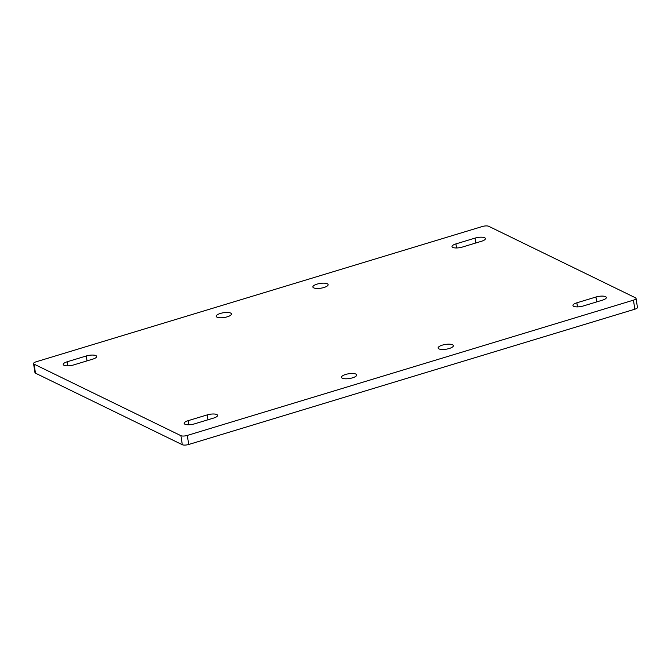 <?xml version="1.0" encoding="UTF-8"?>
<svg xmlns="http://www.w3.org/2000/svg" width="671" height="671" viewBox="0 0 671 671"><rect width="100%" height="100%" fill="white"/><g stroke="black" fill="none" stroke-linecap="round" stroke-linejoin="round"><path stroke-width="1.01" d="M633.432 300.163L187.301 435.437A4.814 1.501 171.1 0 1 180.893 435.672L34.062 364.135A4.814 1.501 171.1 0 1 33.55 363.59A4.814 1.501 171.1 0 1 36.15 361.795L482.281 226.521A4.814 1.501 171.1 0 1 488.689 226.278L635.521 297.823A4.814 1.501 171.1 0 1 636.033 298.36A4.814 1.501 171.1 0 1 633.432 300.163L634.85 309.205A4.814 1.501 171.1 0 0 637.45 307.41L636.033 298.36M187.301 435.437L188.719 444.479A4.814 1.501 171.1 0 1 182.311 444.722L35.479 373.177A4.814 1.501 171.1 0 1 34.967 372.64L33.55 363.59M188.719 444.479L634.85 309.205M342.277 378.201A7.708 2.407 171.1 0 1 341.464 377.337A7.708 2.407 171.1 0 1 347.125 374.066A7.708 2.407 171.1 0 1 355.873 374.082A7.708 2.407 171.1 0 1 356.695 374.946A7.708 2.407 171.1 0 1 351.034 378.218A7.708 2.407 171.1 0 1 342.277 378.201M452.539 344.768A7.708 2.407 171.1 0 1 453.361 345.64A7.708 2.407 171.1 0 1 447.7 348.912A7.708 2.407 171.1 0 1 438.943 348.895A7.708 2.407 171.1 0 1 438.121 348.023A7.708 2.407 171.1 0 1 443.783 344.751A7.708 2.407 171.1 0 1 452.539 344.768M217.043 317.182A7.708 2.407 171.1 0 1 216.23 316.318A7.708 2.407 171.1 0 1 221.883 313.047A7.708 2.407 171.1 0 1 230.639 313.063A7.708 2.407 171.1 0 1 231.461 313.927A7.708 2.407 171.1 0 1 225.8 317.198A7.708 2.407 171.1 0 1 217.043 317.182M327.305 283.749A7.708 2.407 171.1 0 1 328.119 284.621A7.708 2.407 171.1 0 1 322.457 287.893A7.708 2.407 171.1 0 1 313.709 287.876A7.708 2.407 171.1 0 1 312.887 287.003A7.708 2.407 171.1 0 1 318.549 283.732A7.708 2.407 171.1 0 1 327.305 283.749M595.957 297.018L576.842 302.814A7.23 2.256 171.1 0 0 572.933 305.506A7.23 2.256 171.1 0 0 583.317 305.968L602.441 300.172A7.23 2.256 171.1 0 0 606.341 297.479A7.23 2.256 171.1 0 0 595.957 297.018L596.72 301.908M475.043 238.104A7.23 2.256 171.1 0 1 485.418 238.557A7.23 2.256 171.1 0 1 481.518 241.258L462.394 247.054A7.23 2.256 171.1 0 1 452.019 246.593A7.23 2.256 171.1 0 1 455.919 243.9L475.043 238.104L475.806 242.986M86.265 355.982L67.15 361.786A7.23 2.256 171.1 0 0 63.242 364.479A7.23 2.256 171.1 0 0 73.625 364.94L92.749 359.144A7.23 2.256 171.1 0 0 96.649 356.444A7.23 2.256 171.1 0 0 86.265 355.982L87.029 360.872M194.54 423.854A7.23 2.256 171.1 0 1 184.164 423.393A7.23 2.256 171.1 0 1 188.065 420.7L207.188 414.904A7.23 2.256 171.1 0 1 217.563 415.357A7.23 2.256 171.1 0 1 213.663 418.058L194.54 423.854M180.893 435.672L182.311 444.722M35.479 373.177L34.062 364.135M577.479 306.882L576.842 302.814M456.557 247.968L455.919 243.9M67.788 365.854L67.15 361.786M188.065 420.7L188.702 424.768M207.188 414.904L207.951 419.786"/></g></svg>
